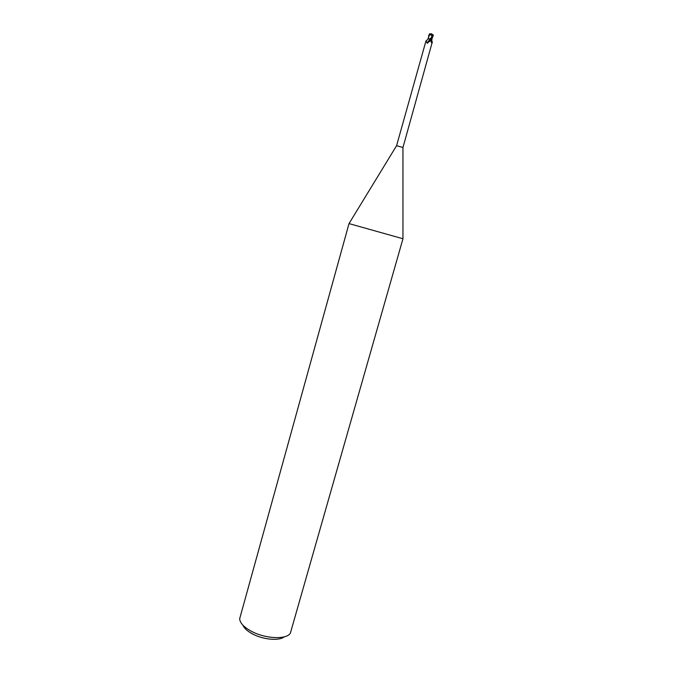 <?xml version="1.0" encoding="UTF-8"?>
<svg xmlns="http://www.w3.org/2000/svg" width="673" height="673" viewBox="0 0 673 673"><rect width="100%" height="100%" fill="white"/><g stroke="black" fill="none" stroke-linecap="round" stroke-linejoin="round"><path stroke-width="1.01" d="M426.16 40.876L428.449 38.681L430.089 39.37L430.022 40.935L427.237 43.19L425.975 40.893L396.582 145.696L349.018 223.596L402.959 238.755L402.942 147.547M396.582 145.696L402.942 147.488M349.018 223.596L239.672 618.739C239.908 622.929 243.761 627.076 251.239 631.198C265.347 638.971 287.06 639.804 290.416 633.007L402.959 238.755M242.953 625.242C244.198 628.254 247.336 631.131 252.383 633.865C263 639.678 279.202 641.125 284.233 636.843M428.44 37.587L429.517 33.827L431.452 33.852L432.857 34.71L431.931 37.108L430.055 38.841L427.986 38.79L430.737 39.051L432.411 37.301L433.328 35.635L433.033 34.887M432.36 37.352L431.679 40.01L430.661 39.303L431.343 39.657L430.661 39.387L431.317 39.724L432.125 42.626L431.519 42.702L430.72 39.059L428.449 38.681M402.959 147.53L432.125 42.626M429.601 38.773L430.67 39.076M430.089 39.37L426.892 42.862M431.696 39.985L432.108 38.445M430.989 33.818L429.854 33.877L432.293 36.603L432.722 34.744L431.401 33.944M428.482 37.436L429.424 34.113M431.553 37.419L432.293 36.603M431.83 36.426L431.477 37.394M428.23 38.336L429.954 33.877M429.256 34.693L428.81 36.519M430.055 38.841L430.737 39.051M428.718 35.189L428.751 36.477M431.931 37.108L432.411 37.301M430.913 41.482L431.519 42.702M432.327 42.626L431.788 40.229M427.237 43.19L427.666 43.055M432.722 34.744L430.148 33.919M432.024 38.815L431.763 40.128M428.684 36.889L427.986 38.79M432.47 37.234L431.864 39.404M433.277 35.164L432.857 34.71"/></g></svg>

